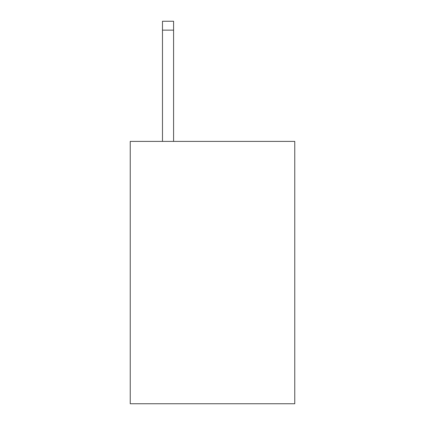 <?xml version="1.0" encoding="UTF-8"?>
<svg xmlns="http://www.w3.org/2000/svg" width="425" height="425" viewBox="0 0 425 425"><rect width="100%" height="100%" fill="white"/><g stroke="black" fill="none" stroke-linecap="round" stroke-linejoin="round"><path stroke-width="0.64" d="M294.764 141.398L294.764 403.75L130.236 403.75L130.236 141.398L294.764 141.398M173.591 141.398L173.591 30.143L162.477 30.143L162.477 21.25L173.591 21.25L173.591 30.143M162.477 141.398L162.477 30.143"/></g></svg>
